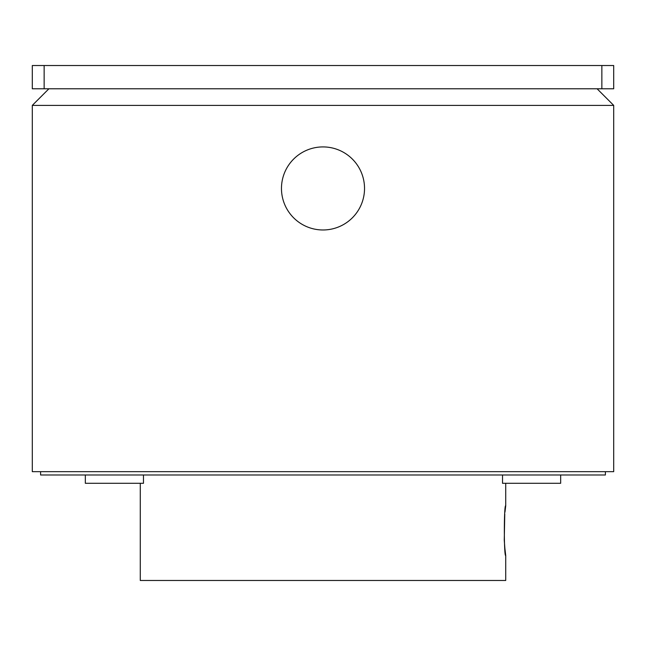 <?xml version="1.0" encoding="UTF-8"?>
<svg xmlns="http://www.w3.org/2000/svg" width="646" height="646" viewBox="0 0 646 646"><rect width="100%" height="100%" fill="white"/><g stroke="black" fill="none" stroke-linecap="round" stroke-linejoin="round"><path stroke-width="0.97" d="M323 229.976A41.53 41.53 0 0 0 364.53 188.446A41.53 41.53 0 0 0 323 146.917A41.53 41.53 0 0 0 281.47 188.446A41.53 41.53 0 0 0 323 229.976M560.663 474.996L560.663 483.297L502.523 483.297L502.523 474.996M143.477 474.996L143.477 483.297L85.337 483.297L85.337 474.996M140.271 483.297L140.271 580.479L505.729 580.479L505.729 555.56L504.889 548.422M504.857 548.123L504.276 540.355M504.26 540.024L504.768 514.135M504.962 512.141L505.729 505.729C503.88 504.171 503.872 557.07 505.729 555.56M605.391 471.669L605.391 474.996L40.609 474.996L40.609 471.669M505.729 505.729L505.729 483.297M48.91 88.777L32.3 105.387L613.7 105.387L597.09 88.777M613.7 105.387L613.7 471.669L32.3 471.669L32.3 105.387M601.862 88.777L613.7 88.777L613.7 65.521L44.138 65.521L44.138 88.777L601.862 88.777L601.862 65.521M44.138 65.521L32.3 65.521L32.3 88.777L44.138 88.777"/></g></svg>
